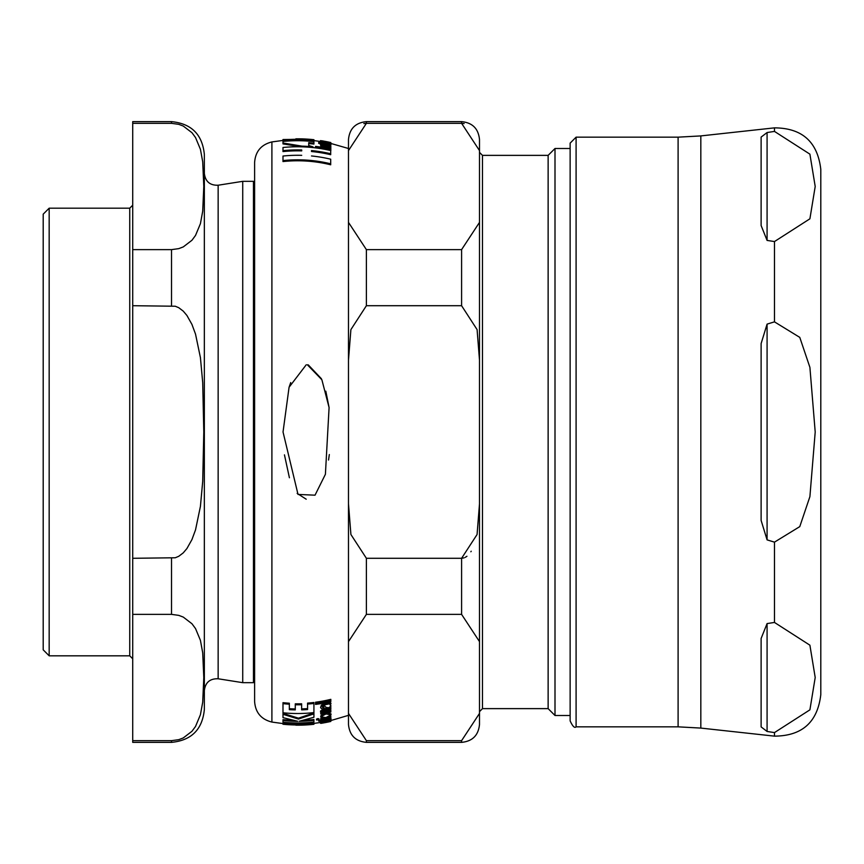 <?xml version="1.0" encoding="UTF-8"?>
<svg xmlns="http://www.w3.org/2000/svg" width="864" height="864" viewBox="0 0 864 864"><rect width="100%" height="100%" fill="white"/><g stroke="black" fill="none" stroke-linecap="round" stroke-linejoin="round"><path stroke-width="1.3" d="M282.992 141.437L282.992 142.992L301.99 146.135A146.416 146.416 0 0 1 312.995 146.88A203.45 140.54 -90 0 0 308.718 145.519L308.718 142.69A148.36 148.36 0 0 1 313.924 143.176L313.924 141.62A149.126 149.126 0 0 0 282.992 141.437L282.992 140.875A149.418 149.418 0 0 1 313.924 141.059L313.924 140.173A191.916 142.873 -90 0 0 295.855 138.823A150.109 150.109 0 0 1 313.924 139.698L313.924 140.173M329.843 142.679A149.936 149.936 0 0 0 327.899 142.268L329.119 142.862L325.955 142.614L325.955 141.869L320.555 141.34L325.728 142.852L330.977 143.305L329.843 142.679M306.223 364.792L289.073 387.256L283.036 432L298.015 494.424L315.025 495.18L325.404 474.293L329.087 407.57L321.883 379.771L307.357 364.781M324.778 704.819L321.408 706.007L320.555 707.573L321.926 709.063A143.23 143.23 0 0 0 324.097 708.674L322.423 707.346L324.238 706.028A150.736 146.102 89.2 0 0 324.767 705.92A274.45 59.443 90 0 0 325.642 707.119L328.536 707.854L330.977 706.039L329.994 704.808L331.009 703.728L330.242 702.778A151.276 145.865 -91.3 0 1 329.044 703.058L329.054 703.912A141.566 141.566 0 0 1 324.778 704.819L324.778 703.847A140.681 140.681 0 0 0 329.033 702.94M348.484 715.349L330.977 720.511L329.994 720.403L331.009 719.95L330.242 719.798L329.054 720.306A149.364 149.364 0 0 1 324.778 721.159L321.408 721.904L320.555 722.401L321.926 722.574A149.796 149.796 0 0 0 324.097 722.196L322.423 722.12L324.238 721.559A150.25 149.861 88.2 0 0 324.767 721.462A276.815 59.962 90 0 0 325.642 721.634L330.977 720.544L329.843 721.321M325.955 713.966L320.749 716.818L325.89 717.584L331.009 714.83L325.955 713.966L325.955 713.113M313.924 720.392A148.122 148.122 0 0 1 299.16 721.289L313.924 717.26L313.924 713.869L298.458 719.075L282.992 714.301L282.992 717.638L297.724 721.3A148.122 148.122 0 0 1 282.992 720.576L282.992 722.239A148.964 148.964 0 0 0 313.924 722.066L313.924 719.485A147.226 147.226 0 0 1 303.934 720.252M282.992 720.576L282.992 719.658A147.226 147.226 0 0 0 292.691 720.306M282.992 714.301L282.992 713.362L298.458 718.157L313.924 712.94L313.924 713.869M298.458 719.075L298.458 718.157M331.009 714.83L331.009 713.891L327.51 712.8M320.749 716.818L320.749 715.889L324.356 713.426M282.992 712.778A144.148 144.148 0 0 0 313.924 712.595L313.924 702.497A138.704 138.704 0 0 1 307.573 703.102L307.573 709.56A142.312 142.312 0 0 1 301.633 709.852L301.633 703.782A138.769 138.769 0 0 1 295.283 703.814L295.283 709.884A142.301 142.301 0 0 1 289.343 709.668L289.343 704.182A139.568 139.568 0 0 1 282.992 703.652L282.992 712.778M282.992 703.652L282.992 702.68A138.672 138.672 0 0 0 289.343 703.21L289.343 704.182M289.343 708.718A141.394 141.394 0 0 0 295.283 708.944M313.924 703.458A139.601 139.601 0 0 1 307.573 704.063M301.633 708.901A141.415 141.415 0 0 0 307.573 708.61M301.633 704.743A139.666 139.666 0 0 1 295.283 704.786M324.097 722.196L324.097 721.591M323.449 722.941L323.449 722.93A192.186 140.897 -90 0 1 321.7 723.244L322.024 723.125A150.109 150.088 -91.1 0 1 320.771 723.33L320.771 723.373A150.098 150.098 0 0 0 330.826 721.451L330.826 721.408A150.077 150.077 0 0 1 323.622 722.855L325.08 722.369A149.969 149.969 0 0 0 330.826 721.181L330.826 721.03A149.904 149.904 0 0 1 325.069 722.218L320.555 723.233L320.555 721.494L321.408 720.997M321.408 721.904L321.408 721.267M330.242 718.88L331.009 719.021L331.009 720.403M330.242 719.798L330.242 719.226M321.408 706.007L321.408 705.046L324.778 703.847M329.044 703.058L329.044 702.086A150.422 144.99 88.7 0 0 330.242 701.795L331.009 703.728M330.242 702.778L330.242 701.795M330.977 706.039L329.994 703.836M320.555 707.573L321.408 705.046M324.097 708.674L324.097 707.713L322.423 706.385M322.218 711.936L325.08 710.478A144.32 144.32 0 0 0 330.826 709.247L330.826 708.296A143.878 143.878 0 0 1 325.069 709.549L320.555 711.936L322.024 713.005A150.39 147.636 -90.6 0 1 320.771 713.21L320.771 714.053A145.606 145.606 0 0 0 330.826 712.055L330.826 711.223A145.238 145.238 0 0 1 323.622 712.724L322.218 711.936M320.771 713.21L320.771 712.454M320.555 711.936L320.555 710.986L325.069 708.588A142.981 142.981 0 0 0 330.826 707.335L330.826 708.296M330.826 711.223L330.826 710.262A144.342 144.342 0 0 1 323.622 711.785L323.622 712.724M322.218 710.996L323.622 711.785M318.686 721.138A225.666 120.614 90 0 0 322.358 721.289L322.553 720.932A149.062 149.062 0 0 0 327.024 720.101L330.21 719.248L331.009 718.589L330.361 718.168A148.5 148.5 167.8 0 1 328.504 718.567L329.216 718.934L327.488 719.615A148.867 148.867 0 0 1 322.553 720.533L322.553 719.831A148.511 148.511 0 0 1 320.771 720.133L320.771 720.824A148.846 148.846 0 0 1 318.686 721.138L318.686 720.23A147.949 147.949 0 0 0 320.771 719.917M322.553 719.615A147.971 147.971 0 0 0 327.488 718.686L329.216 718.016M331.009 718.589L330.361 717.239M320.771 720.133L320.771 719.647A148.306 148.306 0 0 0 330.826 717.692L330.826 717.174A148.057 148.057 0 0 1 320.771 719.129L320.771 719.647M315.544 704.398A140.519 140.519 0 0 0 330.826 701.557L330.826 700.337A150.671 144.958 -90.7 0 1 315.544 703.188L315.544 704.398M330.826 700.337L330.826 699.343A149.818 144.083 89.3 0 1 315.544 702.216L315.544 703.188M330.826 717.174L330.826 716.245A147.161 147.161 0 0 1 328.936 716.666M320.771 719.129L320.771 718.211A147.161 147.161 0 0 0 322.855 717.865M316.537 720.004L318.881 719.68L316.537 720.004L316.537 719.086L317.704 718.61L318.881 718.762L318.881 719.68M283.079 722.66L302.422 724.896A150.001 150.001 0 0 1 282.992 724.259L313.924 724.302L294.581 723.341A149.18 149.18 0 0 1 283.079 722.66L283.079 722.25M295.855 725.177A150.109 150.109 0 0 0 313.924 724.302M282.992 724.259L282.992 723.362A149.105 149.105 0 0 0 289.516 723.859M313.924 724.086L313.924 723.19L298.836 722.952M289.084 387.223L290.704 382.579M308.264 364.878L321.43 378.756M325.814 391.187L329.065 407.43M329.324 454.561L328.536 460.026M306.212 499.208L297.151 493.398M289.408 477.76L284.45 454.853M330.826 149.861L330.826 149.105A146.934 146.934 0 0 0 315.544 146.394L315.544 147.15A146.567 146.567 0 0 1 330.826 149.861L330.826 150.8A145.67 145.67 0 0 0 330.696 150.768M321.181 144.277A230.483 123.185 -90 0 0 318.686 143.381L318.686 142.474A231.476 123.714 90 0 1 322.358 143.813L322.358 144.223M331.009 144.547L330.21 145.714L331.009 144.547L330.361 143.964A149.386 149.386 0 0 0 328.504 143.564L329.216 144.094L327.488 143.996A149.051 149.051 0 0 0 322.553 143.078L322.553 142.517A149.321 149.321 19.2 0 0 320.771 142.225L320.771 142.787A149.04 149.04 0 0 0 318.686 142.474M330.826 146.297L330.826 145.811A148.554 148.554 0 0 0 325.069 144.612L320.555 144.677L322.024 145.746A150.271 148.932 90.6 0 0 320.771 145.541L320.771 146.146A147.442 147.442 0 0 1 330.826 148.111L330.826 147.506A147.744 147.744 0 0 0 323.622 146.027L322.218 145.12L325.08 145.098A148.316 148.316 0 0 1 330.826 146.297L330.826 147.226A147.431 147.431 0 0 0 325.08 146.016L322.218 146.038M320.771 145.962L320.555 144.677M330.826 148.111L330.826 149.051A146.545 146.545 0 0 0 320.771 147.074L320.771 146.146M320.771 142.463L320.555 141.34M330.977 143.305L330.901 144.331M301.028 146.804L282.992 143.91L282.992 142.992M313.924 143.176L313.924 144.083A147.463 147.463 0 0 0 308.718 143.597L308.718 145.519M311.504 151.513L311.504 150.574A144.644 144.644 0 0 1 330.696 153.749L330.696 154.699A143.748 143.748 0 0 0 311.504 151.513M301.709 150.898A143.543 143.543 0 0 0 282.992 151.578L282.992 150.649A144.439 144.439 0 0 1 301.709 149.969L301.709 150.898M330.696 163.804L330.696 164.786A148.813 143.532 90 0 0 282.992 161.557L282.992 160.585A149.666 144.418 -90 0 1 330.696 163.804L330.696 159.203A150.466 146.016 90.5 0 0 311.504 155.963M313.924 139.698L282.992 139.525L301.061 139.32A149.861 149.861 0 0 0 282.992 139.99L282.992 140.875M313.924 141.059L313.924 141.62M320.771 140.81A150.012 150.012 0 0 1 330.826 142.733L330.826 142.636A150.055 150.055 0 0 0 325.555 141.534L323.449 141.059A192.186 140.897 -90 0 0 321.7 140.756L323.05 141.08A150.055 150.055 0 0 0 320.771 140.713L320.771 141.221M320.555 140.594L320.555 141.502M330.826 142.636L330.826 142.549A150.098 150.098 0 0 0 323.449 141.07L323.449 141.124M315.544 147.15L315.544 147.863M328.504 143.564L328.504 144.18M322.358 143.813L322.553 143.467A148.867 148.867 0 0 1 327.024 144.299L330.21 144.796M320.555 140.767L320.555 141.674M327.899 142.268L327.899 142.916M348.484 148.5L330.977 143.489L330.977 144.385M320.555 141.599L320.555 142.506M312.995 146.88L312.995 147.571M301.99 146.135L301.99 146.826M301.709 155.336A141.696 141.696 0 0 0 282.992 156.038L282.992 160.585M330.696 153.749L330.696 150.563A150.044 148.025 90 0 0 282.992 147.496L282.992 150.649M254.61 432L254.61 701.482L254.61 681.815L253.465 682.668L253.465 181.332L254.61 182.185L254.61 162.518L254.61 432M49.172 655.819L49.172 208.181L43.2 214.153L43.2 649.847L49.172 655.819L129.74 655.819L132.721 658.8M204.347 173.426L204.347 690.574C205.362 682.43 209.963 678.499 218.149 678.78L218.149 185.22C209.963 185.501 205.362 181.57 204.347 173.426M132.721 123.336L171.526 123.336L178.772 124.34L183.254 126.047L191.948 132.7L195.523 137.538L200.416 149.278L202.705 161.773L203.796 186.484L202.705 211.194L200.416 223.69L195.523 235.429L191.948 240.268L183.254 246.92L178.772 248.627L171.526 249.631L132.721 249.631L132.721 121.64L171.526 121.64C191.462 123.584 202.403 134.525 204.347 154.472L204.347 709.528C202.403 729.475 191.462 740.416 171.526 742.36L171.526 740.664L178.772 739.66L183.254 737.953L191.948 731.3L195.523 726.462L200.416 714.722L202.705 702.227L203.796 677.516L202.705 652.806L200.416 640.31L195.523 628.571L191.948 623.732L183.254 617.08L178.772 615.373L171.526 614.369L132.721 614.369L132.721 742.36L171.526 742.36M218.149 185.22L242.73 181.332L242.73 682.668L253.465 682.668M132.721 558.295L175.273 557.766L178.772 556.286L183.254 552.863L186.916 548.543L191.948 539.579L195.523 529.88L200.416 506.423L202.705 481.432L203.796 432L202.705 382.568L200.416 357.577L195.523 334.12L191.948 324.421L186.916 315.457L183.254 311.137L178.772 307.714L175.273 306.234L132.721 305.705L132.721 614.369M171.526 740.664L132.721 740.664M132.721 249.631L132.721 305.705M548.132 708.631L482.479 708.631L482.479 155.369L548.132 155.369L548.132 708.631L555.001 715.5L570.132 715.5L570.132 720.868L570.132 143.132L576.094 137.16L678.1 137.16L678.1 726.84L700.823 728.082L700.823 135.918L774.479 127.861C802.17 128.034 817.614 141.88 820.8 169.387L820.8 694.613L820.8 169.387M461.592 614.369L479.498 641.617L479.498 713.416L461.592 740.664L366.39 740.664L348.484 713.416L348.484 641.617L366.39 614.369L461.592 614.369L461.592 558.295L366.39 558.295L350.914 534.514L348.484 503.809L348.484 360.191L350.892 329.616L366.39 305.705L461.592 305.705L477.09 329.616L479.498 360.191L479.498 503.809L477.068 534.514L461.592 558.295L464.141 557.842M465.232 557.366L466.938 556.265M470.869 551.772L471.215 551.232M479.498 150.584L479.498 139.547C478.429 128.671 472.468 122.699 461.592 121.64L461.592 123.336L479.498 150.584L479.498 222.383L461.592 249.631L366.39 249.631L348.484 222.383L348.484 360.191M479.498 360.191L479.498 222.383M479.498 641.617L479.498 503.809M461.592 740.664L461.592 742.36C472.468 741.301 478.429 735.329 479.498 724.453L479.498 713.416M482.479 155.369L479.498 152.377L479.498 711.623L482.479 708.631M348.484 713.416L348.484 724.453C349.542 735.329 355.514 741.29 366.39 742.36L366.39 740.664M348.484 432L348.484 677.516M348.484 222.383L348.484 150.584L366.39 123.336L461.592 123.336M348.484 150.584L348.484 139.547C349.542 128.671 355.514 122.71 366.39 121.64L366.39 123.336L363.841 123.563M464.141 123.563L461.722 123.336M548.132 155.369L555.001 148.5L555.001 715.5M555.001 148.5L570.132 148.5L570.132 143.132M761.119 726.905L767.081 731.462L761.119 726.905L761.119 638.464L767.081 623.581A1537.196 768.593 0 0 1 774.479 622.447L809.903 645.192L815.206 677.516L809.903 709.841L774.479 732.586A1537.196 768.593 0 0 1 767.081 731.462L767.081 623.581M767.081 324.119A1537.196 1537.196 0 0 1 774.479 321.862L799.772 337.381L809.903 367.351L815.206 432L809.903 496.649L799.772 526.619L774.479 542.138A1537.196 1537.196 0 0 1 767.081 539.881L761.119 520.441L761.119 343.559L767.081 324.119L767.081 539.881M767.081 240.419L767.081 132.538A1537.196 768.593 180 0 1 774.479 131.414L809.903 154.159L815.206 186.484L809.903 218.808L774.479 241.553A1537.196 768.593 180 0 1 767.081 240.419L761.119 225.536L761.119 137.095L767.081 132.538L761.119 137.095M700.823 135.918L678.1 137.16M324.778 721.159L324.778 720.533M329.054 703.912L329.054 703.069M325.069 709.549L325.069 708.588M325.069 722.218L325.069 721.526M327.488 719.615L327.488 718.686M317.704 719.528L317.704 718.61M282.992 140.422L271.901 141.934L271.901 722.066L282.992 723.578M327.024 144.299L327.024 144.99M325.08 145.098L325.08 146.016M325.728 142.852L325.728 143.651M171.526 121.64L171.526 123.336M171.526 249.631L171.526 305.705M171.526 558.295L171.526 614.369M49.172 208.181L129.74 208.181L129.74 655.819M366.39 614.369L366.39 558.295M366.39 305.705L366.39 249.631M461.592 249.631L461.592 305.705M774.479 732.586L774.479 736.139C802.17 735.966 817.614 722.12 820.8 694.613M774.479 542.138L774.479 622.447M774.479 241.553L774.479 321.862M774.479 127.861L774.479 131.414M678.1 726.84L576.094 726.84L576.094 137.16M320.555 722.401L320.555 721.494M313.924 723.395L321.343 722.39M313.924 140.605L321.343 141.61M271.901 722.066C261.166 719.377 255.398 712.519 254.61 701.482M271.901 141.934C261.166 144.623 255.398 151.481 254.61 162.518M218.149 678.78L242.73 682.668M242.73 181.332L253.465 181.332M129.74 208.181L132.721 205.2M366.39 742.36L461.592 742.36M366.39 121.64L461.592 121.64M700.823 728.082L774.479 736.139M576.094 726.84C574.614 728.341 572.627 726.354 570.132 720.868"/></g></svg>
